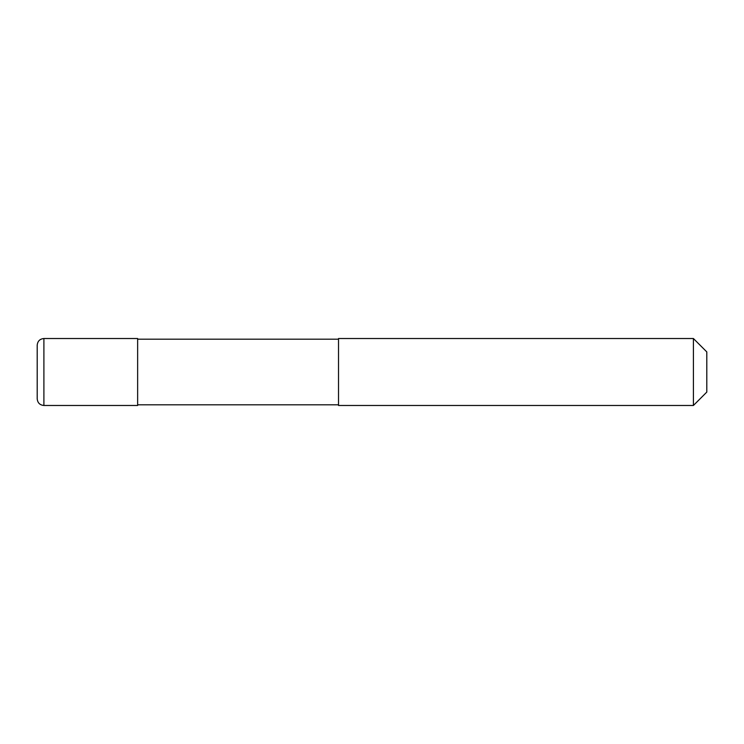 <?xml version="1.0" encoding="UTF-8"?>
<svg xmlns="http://www.w3.org/2000/svg" width="744" height="744" viewBox="0 0 744 744"><rect width="100%" height="100%" fill="white"/><g stroke="black" fill="none" stroke-linecap="round" stroke-linejoin="round"><path stroke-width="1.12" d="M43.896 405.48C39.832 405.08 37.6 402.848 37.2 398.784L37.2 345.216C37.6 341.152 39.832 338.92 43.896 338.52L137.64 338.52L137.64 405.48L43.896 405.48L43.896 338.52M338.52 404.81L137.64 404.81M137.64 339.19L338.52 339.19M693.408 405.48L338.52 405.48L338.52 338.52L693.408 338.52L706.8 351.912L706.8 392.088L693.408 405.48L693.408 338.52"/></g></svg>
